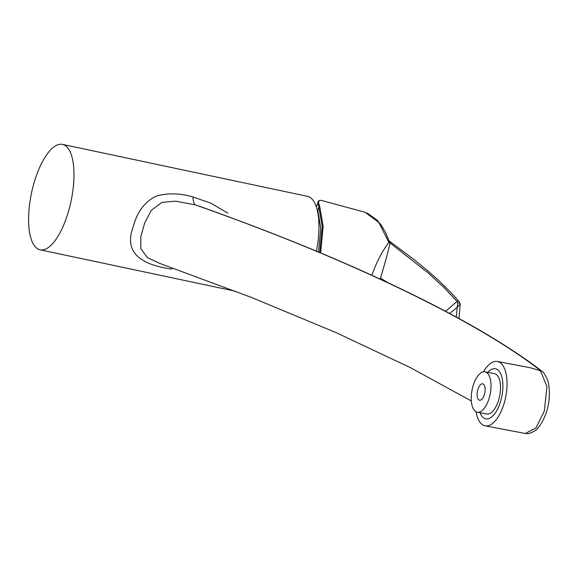 <?xml version="1.0" encoding="UTF-8"?>
<svg xmlns="http://www.w3.org/2000/svg" width="578" height="578" viewBox="0 0 578 578"><rect width="100%" height="100%" fill="white"/><g stroke="black" fill="none" stroke-linecap="round" stroke-linejoin="round"><path stroke-width="0.87" d="M316.426 251.17A53.891 20.187 -78 0 0 307.431 196.325L62.46 144.384A53.891 20.187 -78 0 0 34.348 181.875A53.891 20.187 -78 0 0 40.113 249.819A53.891 20.187 -78 0 0 71.036 201.289A53.891 20.187 -78 0 0 62.46 144.384M172.678 267.968A16.907 6.372 102.1 0 0 171.42 269.095C145.273 265.1 122.312 255.404 133.374 226.236C137.34 211.555 144.977 201.512 156.284 196.101C167.83 192.857 180.04 193.139 192.929 196.954L210.984 203.203L227.876 213.195M201.621 207.025L195.335 204.894L175.531 201.166L162.028 202.365L151.407 210.197L144.695 222.927L140.844 236.568L140.808 248.699L147.397 257.564L159.261 263.214L251.611 297.504L336.165 332.653L410.221 367.543L471.323 400.973M483.483 371.82A32.758 14.811 100.8 0 1 497.398 361.474A32.758 14.811 100.8 0 1 504.11 403.43A32.758 14.811 100.8 0 1 485.137 425.834L525.323 433.478L535.885 427.973L544.317 411.088L546.961 386.451L540.3 370.462C475.788 320.14 347.407 258.438 195.335 204.894A16.907 6.358 101.8 0 1 192.929 196.954M497.398 361.474L530.575 367.796L541.796 371.17M485.137 425.834A32.758 14.811 100.8 0 1 476.106 411.789M318.521 252.044L320.776 228.454L317.792 210.103M319.764 252.564L322.264 226.504L317.893 201.765M449.641 313.449L457.205 307.351L457.711 303.248L457.025 301.413L445.602 311.304M456.302 317.04L457.205 307.351L460.102 304.194A1.691 1.098 165.8 0 0 460.153 303.725A1.691 1.098 165.8 0 0 460.146 303.696A1.691 1.098 165.8 0 0 457.711 303.248M458.968 318.492L460.218 304.31M387.795 282.62L380.461 278.054C384.645 264.457 387.86 252.781 390.114 243.027L428.385 273.112L444.287 287.858L457.025 301.413A1.691 1.517 -41.8 0 1 459.113 301.564L450.262 291.861L437.828 279.709L428.067 271.06L414.188 259.674L388.987 240.802M389.045 240.918L390.128 242.89L388.784 242.507C382.203 251.257 376.567 262.116 371.892 275.099M380.158 279.073L380.454 278.097M388.943 240.686L388.857 242.384L378.843 222.422L365.021 212.256L320.862 200.263L319.135 200.826A0.636 0.621 -125.5 0 0 318.557 200.898L316.332 206.96M320.609 252.918L323.16 226.468L319.735 206.382C318.449 203.377 318.247 201.527 319.135 200.826M318.565 200.891L320.862 200.263M480.051 412.728A25.497 11.531 -79.2 0 0 483.461 417.786A25.497 11.531 -79.2 0 0 485.831 418.869A25.497 11.531 -79.2 0 0 501.928 395.981A25.497 11.531 -79.2 0 0 495.375 368.778A25.497 11.531 -79.2 0 0 487.738 372.369M477.276 412.193L486.763 414A20.541 9.291 -79.2 0 0 499.732 395.562A20.541 9.291 -79.2 0 0 494.45 373.648L484.964 371.842A20.541 9.291 -79.2 0 0 472.479 388.062A20.541 9.291 -79.2 0 0 475.369 411.319A20.541 9.291 -79.2 0 0 477.276 412.193A20.541 9.291 -79.2 0 0 490.245 393.755A20.541 9.291 -79.2 0 0 484.964 371.842M478.786 399.853A8.338 3.771 -79.2 0 0 484.393 394.507A8.338 3.771 -79.2 0 0 483.461 384.182A8.338 3.771 -79.2 0 0 477.854 389.529A8.338 3.771 -79.2 0 0 478.786 399.853M319.735 206.382A0.636 0.513 157.6 0 0 318.897 206.772L317.857 210.269M235.528 291.254L40.113 249.819M201.209 206.881C275.814 233.469 342.458 260.822 401.146 288.949C439.128 307.185 472.024 324.959 499.825 342.284C517.476 353.396 531.428 362.998 541.687 371.083C542.785 371.322 544.505 373.728 546.853 378.308C550.473 385.374 549.519 401.479 547.901 406.45C545.769 417.518 539.086 428.45 534.715 430.863C527.259 435.068 526.919 433.262 525.323 433.478M460.218 304.353L460.153 303.725M460.146 303.696L459.113 301.564M367.008 212.928L377.246 220.218L381.466 225.456L385.916 233.165L388.972 240.78M316.563 206.194A51.774 51.774 0 0 0 315.87 205.645M496.509 368.995L495.375 368.778"/></g></svg>
